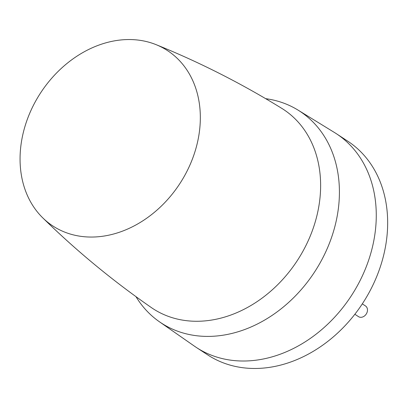 <?xml version="1.0" encoding="UTF-8"?>
<svg xmlns="http://www.w3.org/2000/svg" width="408" height="408" viewBox="0 0 408 408"><rect width="100%" height="100%" fill="white"/><g stroke="black" fill="none" stroke-linecap="round" stroke-linejoin="round"><path stroke-width="0.61" d="M79.172 236.084A104.759 83.089 123.2 0 1 42.702 217.801A104.759 83.089 123.2 0 1 33.288 105.585A104.759 83.089 123.2 0 1 132.615 39.622A104.759 83.089 123.2 0 1 141.219 40.514A104.759 83.089 123.2 0 1 156.106 44.661A104.759 83.089 123.2 0 1 193.474 156.147A104.759 83.089 123.2 0 1 87.776 236.971A104.759 83.089 123.2 0 1 79.172 236.084M42.702 217.801C76.031 250.481 112.215 280.383 151.261 307.515A119.08 94.452 -56.8 0 0 192.688 321.183A119.08 94.452 -56.8 0 0 309.978 236.691A119.08 94.452 -56.8 0 0 281.724 108.329C241.256 83.375 199.385 62.154 156.106 44.661M135.976 296.657A126.536 100.363 -56.8 0 0 159.319 321.698A126.536 100.363 -56.8 0 0 203.464 336.309A126.536 100.363 -56.8 0 0 328.134 246.437A126.536 100.363 -56.8 0 0 297.947 110.048A126.536 100.363 -56.8 0 0 265.664 98.659M297.947 110.048L334.402 132.462A127.765 101.337 123.2 0 1 336.345 133.696A127.765 101.337 123.2 0 1 364.319 271.499A127.765 101.337 123.2 0 1 238.996 360.917A127.765 101.337 123.2 0 1 196.335 347.448A127.765 101.337 123.2 0 1 194.427 346.157L159.319 321.698M336.345 133.696L347.733 141.158A127.765 101.337 123.2 0 1 375.712 278.96A127.765 101.337 123.2 0 1 250.39 368.378A127.765 101.337 123.2 0 1 207.723 354.909L196.335 347.448M362.304 303.863L365.486 305.949A6.39 5.069 123.2 0 1 367.312 311.534A6.39 5.069 123.2 0 1 360.621 317.312A6.39 5.069 123.2 0 1 358.489 316.639L354.853 314.257"/></g></svg>
